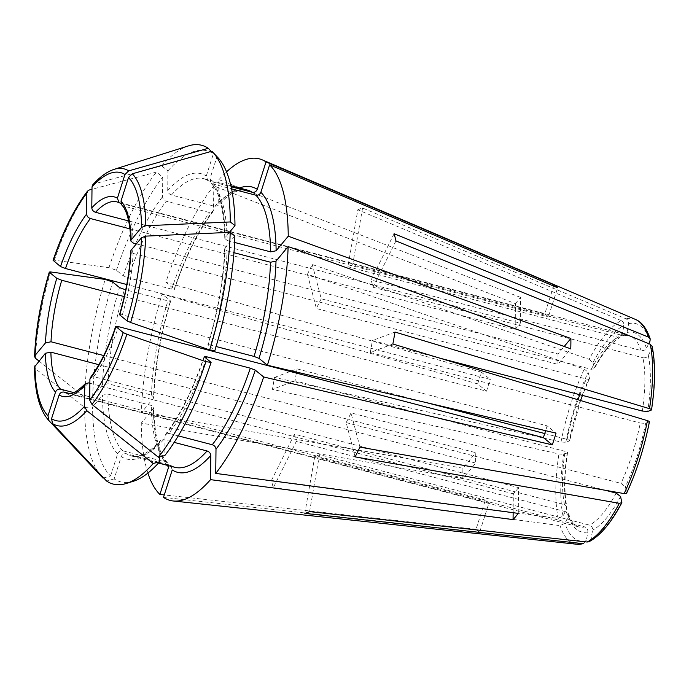 <?xml version="1.0" encoding="UTF-8"?>
<svg xmlns="http://www.w3.org/2000/svg" width="689" height="689" viewBox="0 0 689 689"><rect width="100%" height="100%" fill="white"/><g stroke="black" fill="none" stroke-linecap="round" stroke-linejoin="round"><path stroke-width="0.52" stroke-dasharray="3.44 2.58" d="M621.332 320.652L357.832 209.792L347.885 266.764L617.878 337.266L620.384 336.955L622.356 334.26L623.889 325.458C624.079 323.262 623.226 321.66 621.332 320.652A116.312 39.781 104.6 0 0 589.121 359.357L312.289 264.533A158.125 54.078 -75.4 0 0 307.458 274.265L584.289 369.089L588.156 372.318L589.543 377.606C589.655 378.976 588.604 379.45 586.391 379.028L316.397 308.526L307.458 274.265M362.586 208.009L352.639 264.981L622.623 335.483L624.312 335.483L627.102 332.468L628.635 323.666C628.833 321.47 627.972 319.868 626.077 318.861L362.586 208.009A158.125 54.078 -75.4 0 0 357.832 209.792M352.639 264.981A98.897 33.821 -75.4 0 0 347.885 266.764M304.822 513.391L314.77 456.419A98.897 33.821 -75.4 0 0 319.524 454.637L589.508 525.13C591.722 526 592.747 527.662 592.592 530.117L591.05 538.919L589.061 541.649M309.576 511.608L319.524 454.637M129.954 228.869L515.157 329.454L515.441 303.668L213.779 185.875L213.512 210.093L212.953 211.678L209.697 212.574L166.273 201.231C164.016 200.404 162.776 198.923 162.535 196.787L162.75 177.116L156.446 172.095A410056.378 311340.282 39.8 0 0 91.999 189.277M515.441 303.668A129.816 44.397 104.6 0 1 520.626 297.433L520.341 323.219L128.662 220.945M520.626 297.433L218.964 179.64L218.697 203.866L218.025 205.572L214.882 206.338L171.458 195.004C169.21 194.169 167.961 192.687 167.72 190.552L167.935 170.881L161.631 165.868A410056.386 311340.282 39.8 0 0 94.427 183.774L92.843 184.73M515.157 329.454A98.897 33.821 104.6 0 1 520.341 323.219M90.457 377.589L93.721 376.668L518.533 487.597L518.249 513.374M518.533 487.597A98.897 33.821 104.6 0 1 513.348 493.824L513.141 512.702M206.33 358.478A143.286 49.005 104.6 0 1 168.839 433.398L178.27 435.861M168.839 433.398L165.593 434.294L165.024 435.87L164.809 455.55M589.474 378.433L589.543 377.606A103.049 35.242 104.6 0 0 569.321 440.969L565.833 442.278L561.01 442.019L274.541 377.391A158.125 54.078 -75.4 0 0 272.456 389.363L558.917 453.991L563.74 454.249L567.228 452.931C567.917 452.509 567.185 451.984 565.04 451.355L295.047 380.853L272.456 389.363M312.289 264.533L321.238 298.802L591.222 369.304L594.28 368.753L594.374 367.883L592.996 362.586L589.121 359.357M321.238 298.802A98.897 33.821 -75.4 0 0 316.397 308.526M355.119 456.867L346.171 422.598A98.897 33.821 -75.4 0 0 351.011 412.875L620.996 483.368L625.405 486.761L626.723 492.885M359.951 447.135L351.011 412.875M346.171 422.598L605.407 490.292M124.287 296.597L486.563 391.197L477.649 383.911L162.104 294.048L170.484 300.886C170.932 301.403 170.071 301.403 167.901 300.878L125.742 289.871M38.937 361.01A410056.386 227033.243 0.6 0 0 84.661 397.01L92.688 396.657L102.523 384.832L108.027 383.739L151.451 395.081L153.845 397.234C154.973 366.97 160.571 334.932 170.665 301.145L170.484 300.886A147.437 50.426 104.6 0 0 153.501 398.147L141.391 412.702A176.513 60.374 104.6 0 1 162.104 294.048M477.649 383.911A129.816 44.397 104.6 0 1 481.396 372.172L490.31 379.45L126.776 284.523M212.987 211.695C198.475 230.634 185.608 256.549 174.403 289.44L174.231 289.147C174.679 289.656 173.826 289.656 171.647 289.139L128.223 277.796L123.253 275.833L116.45 270.277L108.94 267.676A410056.395 59614.08 17.7 0 0 54.353 260.209L53.286 260.649M213.512 210.093A147.437 50.426 104.6 0 0 174.231 289.147L165.851 282.301A176.513 60.374 104.6 0 1 213.779 185.875M481.396 372.172L165.851 282.301M486.563 391.197A98.897 33.821 104.6 0 1 490.31 379.45M119.74 314.916C119.283 314.399 120.144 314.399 122.323 314.925L547.126 425.854L556.04 433.131M547.126 425.854A98.897 33.821 104.6 0 1 545.654 430.685M234.871 236.008L225.036 247.825L224.692 248.738L227.086 250.891A143.286 49.005 104.6 0 1 210.636 345.094L216.096 346.515M210.636 345.094C208.466 344.569 207.604 344.569 208.052 345.086L214.856 350.641M207.897 344.819L208.052 345.086A147.437 50.426 104.6 0 0 225.036 247.825M567.521 452.656L567.228 452.931A103.049 35.242 104.6 0 0 566.616 508.904L563.059 516.061L558.211 518.429L271.449 480.474A158.125 54.078 -75.4 0 0 273.326 487.674L296.339 441.373L566.332 511.867L568.64 513.916L568.494 516.104L564.937 523.261L560.088 525.629L273.326 487.674M544.741 433.536L567.133 439.384C569.278 440.013 570.01 440.538 569.321 440.969L569.614 440.693M274.541 377.391L297.14 368.882L426.405 402.634M297.14 368.882A98.897 33.821 -75.4 0 0 296.528 372.086M296.339 373.085A98.897 33.821 -75.4 0 0 295.047 380.853M392.868 344.009L370.269 352.518A98.897 33.821 -75.4 0 0 372.361 340.547L440.305 358.289M394.952 332.038L372.361 340.547M136.396 243.872L557.987 353.957L564.213 346.472M557.987 353.957A98.897 33.821 104.6 0 1 557.875 364.335L570.759 348.841M103.669 477.933L110.567 475.978A171.044 58.505 104.6 0 1 92.576 407.027L84.549 407.388A410056.378 227033.234 0.6 0 1 35.406 368.701L34.459 367.048M102.015 477.107A175.075 59.883 104.6 0 1 84.549 407.388M583.592 543.716L586.305 540.71L587.846 531.908C588.001 529.453 586.976 527.791 584.763 526.921A98.897 33.821 104.6 0 1 578.708 526.887A98.897 33.821 104.6 0 1 566.332 511.867M171.458 195.004A143.286 49.005 104.6 0 1 203.755 178.684A143.286 49.005 104.6 0 1 208.819 180.931L231.116 186.753M208.819 180.931L207.777 180.449L206.295 176.022L213.401 153.759L211.204 151.416M120.954 203.367L544.741 314.029L553.663 286.073M544.741 314.029A98.897 33.821 104.6 0 1 548.332 316.957L557.642 287.769M479.639 532.201A129.816 44.397 104.6 0 1 479.139 531.882A129.816 44.397 104.6 0 1 476.047 529.273L485.366 500.085A98.897 33.821 104.6 0 0 488.949 503.013L479.639 532.201L163.491 497.372M73.637 392.575L485.366 500.085M110.567 475.978L117.673 453.706C118.68 451.433 120.36 450.46 122.702 450.778L166.127 462.112L167.746 463.086L168.65 467.021M476.047 529.273L164.266 494.926M133.425 481.241A171.044 58.505 104.6 0 1 114.159 478.907L121.264 456.635C122.272 454.361 123.942 453.388 126.294 453.706L169.718 465.041L170.76 465.523L172.241 469.95M114.159 478.907L106.597 481.051M69.658 393.531L488.949 503.013M271.449 480.474L294.461 434.173L564.455 504.667L566.849 507.018L566.616 508.904M294.461 434.173A98.897 33.821 -75.4 0 0 296.339 441.373M394.082 233.726L371.07 280.027L641.054 350.529C643.423 350.89 645.223 350.141 646.446 348.264L648.745 343.647M395.96 240.926L372.947 287.227A98.897 33.821 -75.4 0 0 371.07 280.027M462.819 478.579A129.816 44.397 104.6 0 1 462.93 468.201L475.815 452.707A98.897 33.821 104.6 0 0 475.703 463.086L462.819 478.579L141.271 423.072L153.389 408.517L153.733 407.552L151.339 405.451L107.915 394.117L102.411 395.21L92.576 407.027M98.846 364.679L475.703 463.086M103.729 355.55L475.815 452.707M153.845 397.234L153.501 398.147M462.93 468.201L141.391 412.702M652.121 346.412L651.88 348.315L648.332 355.464C647.1 357.341 645.309 358.091 642.94 357.729A98.897 33.821 104.6 0 1 642.355 411.049M372.947 287.227L642.94 357.729M211.859 151.227L216.992 156.687L209.887 178.951L210.791 182.886L212.41 183.86A143.286 49.005 104.6 0 1 227.198 240.513L234.622 242.459M227.198 240.513L224.803 238.42L229.377 232.365M218.964 179.64A176.513 60.374 104.6 0 1 226.56 171.828M227.086 250.891L233.967 252.691M212.41 183.86L231.564 188.864M159.676 456.919L159.839 442.105L160.511 440.4L163.655 439.634L174.179 442.381M122.323 314.925A98.897 33.821 -75.4 0 0 133.063 253.406L130.669 251.244M116.45 270.277A171.044 58.505 104.6 0 1 162.75 177.116M92.688 396.657A171.044 58.505 104.6 0 1 112.703 282.025M216.992 156.687A171.044 58.505 104.6 0 1 217.922 157.635M147.894 473.085A176.513 60.374 104.6 0 1 141.271 423.072M167.935 170.881A171.044 58.505 104.6 0 1 213.401 153.759M161.631 165.868A175.075 59.883 104.6 0 1 188.502 145.879M108.94 267.676A175.075 59.883 104.6 0 1 156.446 172.095M84.661 397.01A175.075 59.883 104.6 0 1 105.193 279.415M133.175 243.036A98.897 33.821 -75.4 0 0 123.52 206.028L548.332 316.957M123.52 206.028L121.798 204.952M649.408 421.823L645.619 423.408L640.262 423.02A98.897 33.821 104.6 0 1 620.996 483.368M314.77 456.419L584.763 526.921M370.269 352.518L640.262 423.02M133.063 253.406L557.875 364.335M89.863 383.248L513.348 493.824M587.846 531.908A103.049 35.242 104.6 0 1 568.494 516.104M48.626 420.299A132.65 45.371 104.6 0 1 35.406 368.701M218.697 203.866A147.437 50.426 104.6 0 1 239.462 188.002M167.72 190.552A147.437 50.426 104.6 0 1 206.295 176.022M214.882 206.338A143.286 49.005 104.6 0 1 247.179 190.018L242.924 189.613L234.846 191.895C229.713 194.35 224.106 198.923 218.043 205.615M204.306 356.824A147.437 50.426 104.6 0 1 165.024 435.87M128.223 277.796A143.286 49.005 104.6 0 1 166.273 201.231M123.253 275.833A147.437 50.426 104.6 0 1 162.535 196.787M171.647 289.139A143.286 49.005 104.6 0 1 209.697 212.574M108.027 383.739A143.286 49.005 104.6 0 1 124.476 289.535M102.523 384.832A147.437 50.426 104.6 0 1 119.507 287.58M151.451 395.081A143.286 49.005 104.6 0 1 167.901 300.878M209.887 178.951A147.437 50.426 104.6 0 1 225.148 237.447M170.76 465.497L174.782 467.288A143.286 49.005 104.6 0 1 169.718 465.041M163.655 439.634A143.286 49.005 104.6 0 1 131.358 455.954A143.286 49.005 104.6 0 1 126.294 453.706M122.702 450.778A143.286 49.005 104.6 0 1 107.915 394.117M117.673 453.706A147.437 50.426 104.6 0 1 102.411 395.21M167.057 465.273A147.437 50.426 104.6 0 1 153.389 408.517M166.127 462.112A143.286 49.005 104.6 0 1 151.339 405.451M93.721 376.668A98.897 33.821 -75.4 0 0 118.568 326.672M119.929 203.1A98.897 33.821 -75.4 0 0 117.018 201.903L628.678 335.509A98.897 33.821 104.6 0 1 631.589 336.706A98.897 33.821 104.6 0 1 641.054 350.529M564.455 504.667A98.897 33.821 104.6 0 1 565.04 451.355M159.839 442.105A147.437 50.426 104.6 0 1 121.264 456.635M94.427 183.774A132.65 45.371 104.6 0 1 114.159 169.339M54.353 260.209A132.65 45.371 104.6 0 1 89.234 190.009M35.527 358.323A132.65 45.371 104.6 0 1 50.607 271.948M586.305 540.71A112.195 38.377 104.6 0 1 564.937 523.261M627.102 332.468A103.049 35.242 104.6 0 1 646.446 348.264M628.635 323.666A112.195 38.377 104.6 0 1 650.003 341.115M622.623 335.483A98.897 33.821 104.6 0 1 628.678 335.509L624.312 335.517M626.077 318.861A116.312 39.781 104.6 0 1 635.534 319.463M621.952 501.781A112.195 38.377 104.6 0 1 591.05 538.919M620.565 496.493A103.049 35.242 104.6 0 1 592.592 530.117M616.164 493.1A98.897 33.821 104.6 0 1 589.508 525.13M594.374 367.883A103.049 35.242 104.6 0 1 622.356 334.26M592.996 362.586A112.195 38.377 104.6 0 1 623.889 325.458M591.222 369.304A98.897 33.821 104.6 0 1 617.878 337.266M649.116 422.09A112.195 38.377 104.6 0 1 626.783 492.058M645.619 423.408A103.049 35.242 104.6 0 1 625.405 486.761M565.833 442.278A112.195 38.377 104.6 0 1 588.156 372.318M567.133 439.384A98.897 33.821 104.6 0 1 577.993 399.741M579.828 394.719A98.897 33.821 104.6 0 1 586.391 379.028M561.01 442.019A116.312 39.781 104.6 0 1 584.289 369.089M563.059 516.061A112.195 38.377 104.6 0 1 563.74 454.249M558.211 518.429A116.312 39.781 104.6 0 1 558.917 453.991M651.88 348.315A112.195 38.377 104.6 0 1 651.2 410.119M648.332 355.464A103.049 35.242 104.6 0 1 647.712 411.436M568.683 513.873C570.656 520.591 573.997 524.932 578.708 526.887L67.048 393.281A98.897 33.821 -75.4 0 0 88.536 382.903M576.839 544.241A116.312 39.781 104.6 0 1 570.44 541.855A116.312 39.781 104.6 0 1 560.088 525.629M230.893 185.763L203.755 178.684L207.777 180.466M204.133 356.532C192.929 389.423 180.062 415.338 165.549 434.277M224.666 248.72C223.563 279.002 217.965 311.04 207.871 344.827M210.748 182.904C219.335 191.353 224.003 209.869 224.778 238.437M158.496 463.042L131.358 455.954C134.691 456.953 138.782 456.333 143.622 454.103C148.781 451.665 154.405 447.083 160.494 440.357M167.789 463.068C159.202 454.619 154.534 436.103 153.759 407.535M567.555 452.63C564.317 474.704 564.093 492.833 566.901 507.035M620.427 336.99L612.814 342.666C606.699 348.505 600.524 357.212 594.288 368.796M589.508 378.425L582.429 395.4M580.577 400.524L569.631 440.727"/><path stroke-width="1.03" d="M583.592 543.716L304.822 513.391A158.125 54.078 -75.4 0 0 309.576 511.608L587.114 542.028L589.061 541.649M91.999 189.277A410056.378 311340.282 39.8 0 0 89.234 190.009L87.503 191.146L86.84 193.144L86.607 214.072C86.848 216.208 88.089 217.698 90.345 218.525L129.954 228.869M92.843 184.73L92.025 186.908L91.792 207.837C92.033 209.981 93.273 211.463 95.53 212.29L128.662 220.945M233.967 252.691L270.51 262.233L276.013 261.14L288.123 246.584A176.513 60.374 104.6 0 1 267.41 365.23L556.04 433.131A129.816 44.397 104.6 0 1 552.294 444.87L263.663 376.978A176.513 60.374 104.6 0 1 215.735 473.412L518.249 513.374A129.816 44.397 104.6 0 1 513.064 519.609L513.141 512.702M215.735 473.412L216.001 449.185C215.76 447.049 214.52 445.568 212.264 444.741L178.27 435.861M90.457 377.589L89.906 379.148L89.682 400.076L91.999 404.443A410056.395 311340.29 39.8 0 0 158.427 457.246L164.809 455.55A171.044 58.505 104.6 0 0 211.11 362.38L204.306 356.824C203.858 356.316 204.711 356.316 206.889 356.833L250.314 368.176A143.286 49.005 104.6 0 1 212.264 444.741M605.407 490.292L616.164 493.1L620.565 496.493L621.866 502.66L619.325 503.314L355.119 456.867A158.125 54.078 -75.4 0 0 359.951 447.135L624.156 493.591C626.06 493.806 626.938 493.298 626.783 492.058M38.937 361.01A410056.386 227033.243 0.6 0 1 35.527 358.323L34.571 356.601C35.604 329.816 40.513 301.636 49.307 272.06L50.607 271.948A410056.395 59614.08 17.7 0 1 105.193 279.415L112.703 282.025L119.507 287.58L125.742 289.871M34.571 356.601L35.036 355.455A128.154 43.829 104.6 0 1 49.539 272.396L56.774 278.304L61.752 280.268L124.287 296.597M53.07 260.304L60.52 266.557L65.498 268.521L126.776 284.523M545.654 430.685A98.897 33.821 104.6 0 1 543.38 437.593L552.294 444.87M267.41 365.23L259.03 358.392L254.06 356.428L216.096 346.515M209.671 349.926L214.856 350.641A171.044 58.505 104.6 0 0 234.871 236.008L230.204 232.331A175.075 59.883 104.6 0 1 209.671 349.926A412392.096 59953.645 17.7 0 1 130.634 322.504L126.974 320.824L119.74 314.916A103.049 35.242 -75.4 0 0 131.013 250.34L141.478 237.765L145.715 236.129A410056.386 227033.243 0.6 0 1 230.204 232.331M426.405 402.634L544.741 433.536M296.528 372.086A98.897 33.821 -75.4 0 0 296.339 373.085M649.116 422.09C649.779 421.728 649.219 421.246 647.436 420.652L392.868 344.009A158.125 54.078 -75.4 0 0 394.952 332.038L649.52 408.68C651.312 409.275 651.872 409.757 651.2 410.119L647.712 411.436L642.355 411.049L440.305 358.289M564.213 346.472L570.871 338.471A129.816 44.397 104.6 0 1 570.759 348.841L288.123 246.584M103.669 477.933L103.014 478.123A175.075 59.883 104.6 0 1 102.015 477.107L48.626 420.299A132.65 45.371 104.6 0 0 48.971 420.652L47.963 415.794L55.525 392.101C56.532 389.819 58.203 388.846 60.554 389.164L73.637 392.575M553.663 286.073L554.059 284.841L266.023 161.915L257.273 189.337C256.265 191.611 254.594 192.584 252.252 192.265L231.116 186.753M120.954 203.367L119.042 202.73L117.406 198.191L124.967 174.498L128.679 170.872A417834.008 387908.145 -50.8 0 1 208.267 148.299L211.204 151.416M554.059 284.841A129.816 44.397 104.6 0 1 557.642 287.769L269.614 164.843A176.513 60.374 104.6 0 1 288.243 236.206L276.125 250.762L270.622 251.855L234.622 242.459M103.014 478.123A410056.386 380687.572 -50.8 0 1 48.971 420.652M167.057 465.273A147.437 50.426 104.6 0 0 168.65 467.021L159.9 494.444A176.513 60.374 104.6 0 1 147.894 473.085M164.266 494.926L159.9 494.444M210.817 455.42A147.437 50.426 104.6 0 1 172.241 469.95L163.491 497.372A176.513 60.374 104.6 0 0 173.206 500.981A176.513 60.374 104.6 0 0 210.55 479.647L210.817 455.42C210.576 453.284 209.327 451.803 207.079 450.968A143.286 49.005 104.6 0 1 174.782 467.288L158.496 463.042M89.863 383.248L88.536 382.903L85.427 383.644L84.721 385.375L84.489 406.312L86.814 410.678A410056.386 311340.282 39.8 0 0 153.242 463.482A175.075 59.883 104.6 0 1 126.363 483.463A175.075 59.883 104.6 0 1 106.597 481.051A410056.386 380687.572 -50.8 0 1 52.553 423.58L51.546 418.723L59.108 395.03C60.115 392.756 61.795 391.774 64.137 392.093L69.658 393.531M652.121 346.412L650.227 344.25L395.96 240.926A158.125 54.078 -75.4 0 0 394.082 233.726L648.349 337.05L650.175 338.945L650.003 341.115L648.745 343.647M48.626 420.299C39.488 409.981 34.769 392.239 34.45 367.065L45.388 353.259L50.891 352.157L98.846 364.679M35.036 355.455L45.5 342.881L51.012 341.787L103.729 355.55M229.377 232.365L234.983 225.63L230.315 221.953A410056.386 227033.243 0.6 0 0 145.827 225.751L141.598 227.387L131.134 239.961A103.049 35.242 -75.4 0 0 120.988 201.119L128.55 177.426L132.271 173.8A417834.008 387908.145 -50.8 0 1 211.859 151.227A175.075 59.883 104.6 0 1 212.849 152.235A175.075 59.883 104.6 0 1 230.315 221.953M136.396 243.872L133.175 243.036L130.789 240.943L131.134 239.961M288.243 236.206L570.871 338.471M226.56 171.828A176.513 60.374 104.6 0 1 262.285 159.865A176.513 60.374 104.6 0 1 266.023 161.915M263.663 376.978L255.283 370.139L250.314 368.176M269.614 164.843L260.864 192.265C259.856 194.539 258.177 195.512 255.834 195.194A143.286 49.005 104.6 0 1 270.622 251.855M231.564 188.864L255.834 195.194M174.179 442.381L207.079 450.968M119.55 314.666C126.061 292.403 129.756 271.251 130.643 251.218L131.013 250.34M543.38 437.593L118.568 326.672C116.398 326.147 115.537 326.147 115.993 326.664L123.228 332.572L126.888 334.243A412392.096 59953.645 17.7 0 0 205.925 361.673A175.075 59.883 104.6 0 1 158.427 457.246M90.405 377.581C99.879 364.92 108.345 347.842 115.821 326.353L115.993 326.664A103.049 35.242 -75.4 0 1 89.906 379.148M212.849 152.235L217.922 157.635A171.044 58.505 104.6 0 1 234.983 225.63M159.676 456.919L159.624 461.776A171.044 58.505 104.6 0 1 133.425 481.241L126.363 483.463M128.679 170.872A132.65 45.371 104.6 0 0 114.159 169.339L188.502 145.879A175.075 59.883 104.6 0 1 208.267 148.299M205.925 361.673L211.11 362.38M121.798 204.952L120.988 201.119M210.55 479.647L513.064 519.609M153.242 463.482L159.624 461.776M59.108 395.03A103.049 35.242 -75.4 0 0 84.721 385.375M84.489 406.312A128.154 43.829 104.6 0 1 51.546 418.723M47.963 415.794A128.154 43.829 104.6 0 1 34.924 365.833M45.388 353.259A103.049 35.242 -75.4 0 0 55.525 392.101M239.462 188.002A147.437 50.426 104.6 0 1 257.273 189.337M230.893 185.763L247.179 190.018A143.286 49.005 104.6 0 1 252.252 192.265M206.889 356.833A143.286 49.005 104.6 0 1 206.33 358.478M255.283 370.139A147.437 50.426 104.6 0 1 216.001 449.185M270.51 262.233A143.286 49.005 104.6 0 1 254.06 356.428M276.013 261.14A147.437 50.426 104.6 0 1 259.03 358.392M260.864 192.265A147.437 50.426 104.6 0 1 276.125 250.762M56.774 278.304A103.049 35.242 -75.4 0 0 45.5 342.881M141.478 237.765A128.154 43.829 104.6 0 1 126.974 320.824M53.286 260.649A128.154 43.829 104.6 0 1 86.84 193.144M86.607 214.072A103.049 35.242 -75.4 0 0 60.52 266.557M123.228 332.572A128.154 43.829 104.6 0 1 89.682 400.076M92.025 186.908A128.154 43.829 104.6 0 1 124.967 174.498M117.406 198.191A103.049 35.242 -75.4 0 0 91.792 207.837M119.051 202.747L117.018 201.903A98.897 33.821 -75.4 0 0 95.53 212.29M90.345 218.525A98.897 33.821 -75.4 0 0 65.498 268.521M86.814 410.678A132.65 45.371 104.6 0 1 52.553 423.58M126.888 334.243A132.65 45.371 104.6 0 1 91.999 404.443M145.715 236.129A132.65 45.371 104.6 0 1 130.634 322.504M128.55 177.426A128.154 43.829 104.6 0 1 141.598 227.387M132.271 173.8A132.65 45.371 104.6 0 1 145.827 225.751M650.201 338.91C645.748 325.733 639.762 321.1 635.534 319.463A116.312 39.781 104.6 0 1 648.349 337.05M619.325 503.314A116.312 39.781 104.6 0 1 587.114 542.028M647.436 420.652A116.312 39.781 104.6 0 1 624.156 493.591M577.993 399.741A98.897 33.821 104.6 0 1 579.828 394.719M650.227 344.25A116.312 39.781 104.6 0 1 649.52 408.68M64.137 392.093A98.897 33.821 -75.4 0 0 67.048 393.281C68.917 393.152 72.474 396.451 85.41 383.592M50.891 352.157A98.897 33.821 -75.4 0 0 60.554 389.164M61.752 280.268A98.897 33.821 -75.4 0 0 51.012 341.787M582.36 543.81A116.312 39.781 104.6 0 1 576.839 544.241L173.206 500.981M114.159 169.339C107.071 171.647 99.965 176.78 92.843 184.712M87.494 191.146C74.369 208.431 62.897 231.478 53.07 260.287M589.086 541.675C600.265 535.784 611.195 522.796 621.874 502.694M626.749 492.876C636.782 471.181 644.336 447.505 649.426 421.849M582.429 395.4L580.577 400.524M651.527 409.826C655.342 384.548 655.558 363.413 652.164 346.429M635.534 319.463L262.285 159.865M130.755 240.978C130.23 219.119 125.329 208.388 121.755 204.969M583.583 543.733L576.839 544.241"/></g></svg>
